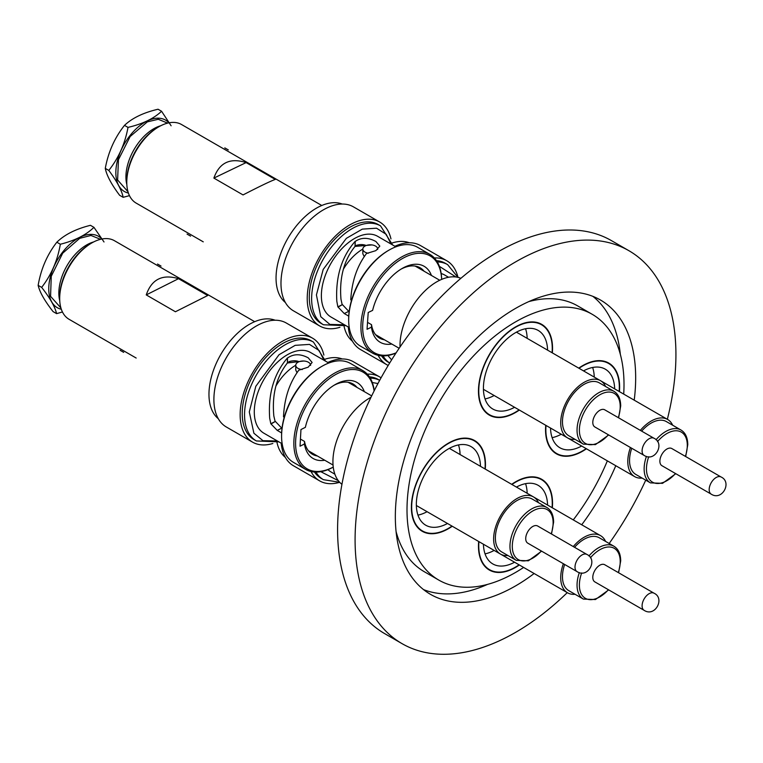 <?xml version="1.0" encoding="UTF-8"?>
<svg xmlns="http://www.w3.org/2000/svg" width="763" height="763" viewBox="0 0 763 763"><rect width="100%" height="100%" fill="white"/><g stroke="black" fill="none" stroke-linecap="round" stroke-linejoin="round"><path stroke-width="1.14" d="M485.268 469.092A52.389 30.243 120 0 0 474.615 440.556A52.389 30.243 120 0 0 448.425 443.15A52.389 30.243 120 0 0 414.204 489.312A52.389 30.243 120 0 0 422.225 531.286A52.389 30.243 120 0 0 448.425 528.692A52.389 30.243 120 0 0 452.268 526.241M478.668 541.482A52.389 30.243 120 0 0 489.312 570.018A52.389 30.243 120 0 0 515.502 567.424A52.389 30.243 120 0 0 519.345 564.973M552.345 507.824A52.389 30.243 120 0 0 541.701 479.288A52.389 30.243 120 0 0 515.502 481.882A52.389 30.243 120 0 0 511.658 484.333M545.745 425.296A52.389 30.243 120 0 0 556.399 453.823A52.389 30.243 120 0 0 582.589 451.229A52.389 30.243 120 0 0 586.432 448.787M619.432 391.629A52.389 30.243 120 0 0 608.779 363.093A52.389 30.243 120 0 0 582.589 365.687A52.389 30.243 120 0 0 578.745 368.138M552.345 352.897A52.389 30.243 120 0 0 541.701 324.361A52.389 30.243 120 0 0 515.502 326.955A52.389 30.243 120 0 0 481.281 373.117A52.389 30.243 120 0 0 489.312 415.101A52.389 30.243 120 0 0 515.502 412.506A52.389 30.243 120 0 0 519.345 410.055M592.87 296.349A169.939 98.112 -60 0 1 620.338 354.385M534.138 573.509A169.939 98.112 -60 0 1 515.502 585.946A169.939 98.112 -60 0 1 430.532 594.367A169.939 98.112 -60 0 1 404.485 458.191A169.939 98.112 -60 0 1 515.502 308.433A169.939 98.112 -60 0 1 600.471 300.021A169.939 98.112 -60 0 1 634.215 400.165M615.789 465.735A169.939 98.112 -60 0 1 581.711 524.772M523.618 567.443A153.439 88.594 -60 0 1 515.502 572.479A153.439 88.594 -60 0 1 438.782 580.08A153.439 88.594 -60 0 1 415.263 457.123A153.439 88.594 -60 0 1 515.502 321.91A153.439 88.594 -60 0 1 592.222 314.308A153.439 88.594 -60 0 1 623.705 394.089M438.782 580.08L424.199 571.659A153.439 88.594 -60 0 1 396.083 531.573M567.262 592.641A226.859 130.978 -60 0 1 515.502 632.422A226.859 130.978 -60 0 1 402.072 643.657L384.571 633.557A226.859 130.978 -60 0 1 349.797 451.772A226.859 130.978 -60 0 1 498.01 251.857A226.859 130.978 -60 0 1 611.44 240.622L628.941 250.722A226.859 130.978 -60 0 1 667.348 419.288M402.072 643.657A226.859 130.978 -60 0 1 367.299 461.873A226.859 130.978 -60 0 1 515.502 261.957A226.859 130.978 -60 0 1 628.941 250.722M645.736 480.165A226.859 130.978 -60 0 1 609.179 543.485M607.348 460.862A153.439 88.594 -60 0 1 573.271 519.899M528.873 301.576A153.439 88.594 -60 0 1 577.639 305.887L592.222 314.308M487.557 584.382A169.939 98.112 -60 0 1 423.56 589.608M368.348 253.24A7.42 4.282 180 0 1 362.835 249.091A7.42 4.282 180 0 1 365.01 246.058A7.42 4.282 180 0 1 373.097 245.133A7.42 4.282 180 0 1 377.675 249.091A7.42 4.282 180 0 1 377.647 249.482M364.275 256.635L362.835 253.821L362.835 249.091A39.6 22.861 -60 0 0 343.369 269.205M592.794 422.435A9.9 5.713 120 0 0 594.844 426.965L644.144 455.425A9.9 5.713 -60 0 1 642.093 450.895A9.9 5.713 -60 0 1 646.414 440.928A9.9 5.713 -60 0 1 654.034 438.277C665.269 443.389 655.074 462.559 644.144 455.425A9.9 5.713 -60 0 1 642.093 450.895A9.9 5.713 -60 0 1 646.414 440.928A9.9 5.713 -60 0 1 654.034 438.277L604.744 409.817A9.9 5.713 120 0 0 597.114 412.478A9.9 5.713 120 0 0 592.794 422.435M562.465 421.767A30.52 17.625 120 0 0 568.788 435.74L583.371 444.152A30.52 17.625 -60 0 1 577.047 430.179A30.52 17.625 -60 0 1 590.371 399.469A30.52 17.625 -60 0 1 613.891 391.285L599.308 382.864A30.52 17.625 120 0 0 575.788 391.047A30.52 17.625 120 0 0 562.465 421.767M605.574 386.488A33 19.056 120 0 0 600.548 380.727A33 19.056 120 0 0 575.121 389.569A33 19.056 120 0 0 560.71 422.769A33 19.056 120 0 0 567.548 437.876A33 19.056 120 0 0 575.054 439.354M547.576 350.141A45.37 26.2 120 0 0 538.192 330.436A45.37 26.2 120 0 0 503.227 342.587A45.37 26.2 120 0 0 483.418 388.253A45.37 26.2 120 0 0 492.822 409.025A45.37 26.2 120 0 0 514.577 407.299M527.157 338.352A45.37 26.2 120 0 0 525.554 328.748M519.078 409.903A51.97 30.005 -60 0 1 489.522 414.738A51.97 30.005 -60 0 1 478.754 390.942A51.97 30.005 -60 0 1 501.444 338.648A51.97 30.005 -60 0 1 541.492 324.723A51.97 30.005 -60 0 1 552.259 348.51A51.97 30.005 -60 0 1 552.078 352.744M400.031 346.984A51.97 30.005 -60 0 1 400.003 345.477A51.97 30.005 -60 0 1 421.519 294.442A51.97 30.005 -60 0 1 460.871 278.323M485.039 398.925A45.37 26.2 120 0 0 494.157 395.511M659.881 461.167A9.9 5.713 120 0 0 661.931 465.697L711.221 494.157A9.9 5.713 -60 0 1 709.17 489.627A9.9 5.713 -60 0 1 713.491 479.66A9.9 5.713 -60 0 1 721.121 477.009C732.356 482.121 722.16 501.291 711.221 494.157A9.9 5.713 -60 0 1 709.17 489.627A9.9 5.713 -60 0 1 713.491 479.66A9.9 5.713 -60 0 1 721.121 477.009L671.831 448.549A9.9 5.713 120 0 0 664.201 451.21A9.9 5.713 120 0 0 659.881 461.167M631.745 448.272A30.52 17.625 120 0 0 629.551 460.49A30.52 17.625 120 0 0 635.865 474.472L650.448 482.884A30.52 17.625 -60 0 1 644.134 468.911A30.52 17.625 -60 0 1 646.433 456.388M630.438 447.519A33 19.056 120 0 0 627.796 461.501A33 19.056 120 0 0 634.635 476.608A33 19.056 120 0 0 642.141 478.086M614.663 388.872A45.37 26.2 120 0 0 605.278 369.168A45.37 26.2 120 0 0 583.514 370.894M594.243 377.084A45.37 26.2 120 0 0 592.641 367.48M579.012 368.291A51.97 30.005 -60 0 1 608.578 363.455A51.97 30.005 -60 0 1 619.337 387.242A51.97 30.005 -60 0 1 619.165 391.476M586.165 448.625A51.97 30.005 -60 0 1 556.599 453.47A51.97 30.005 -60 0 1 545.841 429.674A51.97 30.005 -60 0 1 546.012 425.449M672.661 425.22A33 19.056 120 0 0 667.625 419.459A33 19.056 120 0 0 640.338 430.37M656.018 439.784A30.52 17.625 -60 0 1 680.977 430.017L666.395 421.596A30.52 17.625 120 0 0 641.645 431.124M552.116 437.657A45.37 26.2 120 0 0 561.244 434.242M634.635 476.608L550.524 428.053A45.37 26.2 120 0 0 559.899 447.757A45.37 26.2 120 0 0 581.664 446.031M592.794 577.362A9.9 5.713 120 0 0 594.844 581.892L644.144 610.352A9.9 5.713 -60 0 1 642.093 605.822A9.9 5.713 -60 0 1 646.414 595.855A9.9 5.713 -60 0 1 654.034 593.204C665.269 598.316 655.074 617.486 644.144 610.352A9.9 5.713 -60 0 1 642.093 605.822A9.9 5.713 -60 0 1 646.414 595.855A9.9 5.713 -60 0 1 654.034 593.204L604.744 564.744A9.9 5.713 120 0 0 597.114 567.395A9.9 5.713 120 0 0 592.794 577.362M564.658 564.458A30.52 17.625 120 0 0 562.465 576.685A30.52 17.625 120 0 0 568.788 590.657L583.371 599.079A30.52 17.625 -60 0 1 577.047 585.107A30.52 17.625 -60 0 1 579.346 572.584M563.361 563.714A33 19.056 120 0 0 560.71 577.696A33 19.056 120 0 0 567.548 592.803A33 19.056 120 0 0 575.054 594.282M547.576 505.068A45.37 26.2 120 0 0 538.192 485.354A45.37 26.2 120 0 0 516.437 487.08M527.157 493.28A45.37 26.2 120 0 0 525.554 483.666M511.925 484.486A51.97 30.005 -60 0 1 541.492 479.641A51.97 30.005 -60 0 1 552.259 503.437A51.97 30.005 -60 0 1 552.078 507.662M519.078 564.82A51.97 30.005 -60 0 1 489.522 569.665A51.97 30.005 -60 0 1 478.754 545.869A51.97 30.005 -60 0 1 478.926 541.635M605.574 541.406A33 19.056 120 0 0 600.548 535.645A33 19.056 120 0 0 573.261 546.566M588.931 555.979A30.52 17.625 -60 0 1 613.891 546.213L599.308 537.791A30.52 17.625 120 0 0 574.558 547.319M485.039 553.852A45.37 26.2 120 0 0 494.157 550.428M567.548 592.803L483.437 544.238A45.37 26.2 120 0 0 492.822 563.943A45.37 26.2 120 0 0 514.577 562.217M302.272 369.54A7.42 4.282 180 0 1 295.748 365.286A7.42 4.282 180 0 1 297.923 362.253A7.42 4.282 180 0 1 306.011 361.328A7.42 4.282 180 0 1 310.598 365.286A7.42 4.282 180 0 1 310.589 365.41L310.598 365.286M297.036 372.697L295.748 370.017L295.748 365.286M525.717 538.63A9.9 5.713 120 0 0 527.767 543.161L577.057 571.621A9.9 5.713 -60 0 1 575.006 567.09A9.9 5.713 -60 0 1 579.327 557.124A9.9 5.713 -60 0 1 586.957 554.472C598.182 559.584 587.987 578.755 577.057 571.621A9.9 5.713 -60 0 1 575.006 567.09A9.9 5.713 -60 0 1 579.327 557.124A9.9 5.713 -60 0 1 586.957 554.472L537.667 526.012A9.9 5.713 120 0 0 530.037 528.664A9.9 5.713 120 0 0 525.717 538.63M495.378 537.953A30.52 17.625 120 0 0 501.701 551.926L516.284 560.347A30.52 17.625 -60 0 1 509.961 546.375A30.52 17.625 -60 0 1 523.284 515.654A30.52 17.625 -60 0 1 546.813 507.481L532.221 499.059A30.52 17.625 120 0 0 508.702 507.233A30.52 17.625 120 0 0 495.378 537.953M538.497 502.683A33 19.056 120 0 0 533.461 496.913A33 19.056 120 0 0 508.034 505.755A33 19.056 120 0 0 493.632 538.964A33 19.056 120 0 0 500.461 554.072A33 19.056 120 0 0 507.967 555.55M480.49 466.336A45.37 26.2 120 0 0 471.105 446.632A45.37 26.2 120 0 0 436.14 458.782A45.37 26.2 120 0 0 416.34 504.448A45.37 26.2 120 0 0 425.735 525.211A45.37 26.2 120 0 0 447.49 523.485M460.079 454.548A45.37 26.2 120 0 0 458.477 444.934M452.001 526.089A51.97 30.005 -60 0 1 422.435 530.934A51.97 30.005 -60 0 1 411.677 507.137A51.97 30.005 -60 0 1 434.357 454.834A51.97 30.005 -60 0 1 474.405 440.909A51.97 30.005 -60 0 1 485.173 464.705A51.97 30.005 -60 0 1 485.001 468.93M341.948 484.314A51.97 30.005 -60 0 1 332.926 461.672A51.97 30.005 -60 0 1 370.98 397.285M417.952 515.12A45.37 26.2 120 0 0 427.08 511.696M275.891 386.068A39.6 22.861 -60 0 1 295.748 365.258M160.745 125.742A39.314 22.699 120 0 0 156.043 127.535A39.314 22.699 120 0 0 126.019 174.174A39.314 22.699 120 0 0 126.83 184.493M246.115 162.595L275.281 179.429C270.798 181.012 260.049 186.172 243.044 194.927L213.878 178.094C219.334 162.672 230.083 157.502 246.115 162.595L213.878 178.094M321.776 205.485L181.537 124.522A45.37 26.2 120 0 0 161.527 125.361A45.37 26.2 120 0 0 158.857 126.772A45.37 26.2 120 0 0 126.887 179.191A45.37 26.2 120 0 0 126.772 182.338A45.37 26.2 120 0 0 136.167 203.111L203.254 241.842A45.37 26.2 120 0 1 203.101 241.757M158.857 126.772L157.683 127.45A43.72 25.246 120 0 0 126.772 180.993L126.772 182.338M285.372 302.501A57.091 32.962 -60 0 1 276.187 274.127A57.091 32.962 -60 0 1 300.803 220.812A57.091 32.962 -60 0 1 342.215 204.036M339.936 327.298A60.019 34.65 -60 0 1 319.659 325.954A60.019 34.65 -60 0 1 307.375 294.308A60.019 34.65 -60 0 1 335.071 236.387A60.019 34.65 -60 0 1 379.669 222.004A60.019 34.65 -60 0 1 390.971 238.895M319.659 325.954L293.402 310.799A60.019 34.65 -60 0 1 281.127 279.153A60.019 34.65 -60 0 1 308.824 221.232A60.019 34.65 -60 0 1 353.422 206.849L379.669 222.004M128.394 193.049A41.212 23.796 -60 0 1 115.938 169.767A41.212 23.796 -60 0 1 137.454 127.631A41.212 23.796 -60 0 1 168.938 122.824M171.112 125.781L161.565 111.255C153.792 118.608 142.605 123.987 128.003 127.392C125.037 143.673 118.627 158.017 108.794 170.426C116.977 181.346 121.765 190.311 123.139 197.321L129.462 195.643M378.21 224.541A57.091 32.962 120 0 0 335.787 238.228A57.091 32.962 120 0 0 309.435 293.316A57.091 32.962 120 0 0 321.118 323.417L323.455 324.771A57.091 32.962 -60 0 1 311.771 294.671A57.091 32.962 -60 0 1 338.123 239.572A57.091 32.962 -60 0 1 380.537 225.886L378.21 224.541M123.139 197.321L119.629 195.299C111.436 184.379 106.658 175.414 105.284 168.394C108.251 152.114 114.65 137.769 124.493 125.37C132.266 118.017 143.454 112.638 158.055 109.233L161.565 111.255M395.863 246.831L377.637 236.311A46.61 26.915 120 0 0 342.997 247.479A46.61 26.915 120 0 0 321.49 292.467A46.61 26.915 120 0 0 331.028 317.046L349.254 327.565M348.748 316.14L344.237 313.536L337.866 306.85L336.826 301.318C335.472 276.845 341.557 256.883 355.1 241.423L355.196 241.451C361.242 237.293 368.157 237.312 375.94 241.528L379.812 246.115L375.892 250.626L366.507 253.507C357.065 265.982 351.819 281.423 350.761 299.849L351.543 300.298M371.972 244.923L355.138 246.42L355.196 241.451M395.968 353.059A57.091 32.962 -60 0 1 372.745 353.221L360.498 346.154A57.091 32.962 -60 0 1 348.672 320.021L348.672 319.01A55.852 32.246 -60 0 1 348.805 315.129A55.852 32.246 -60 0 1 388.167 250.607L389.035 250.102A57.091 32.962 -60 0 1 417.58 247.279L429.836 254.346A57.091 32.962 -60 0 1 441.643 279.382A55.852 32.246 -60 0 0 402.893 258.276A55.852 32.246 -60 0 0 362.806 323.207A55.852 32.246 -60 0 0 396.111 352.849M348.672 320.021A57.091 32.962 -60 0 1 348.815 316.054A57.091 32.962 -60 0 1 389.035 250.102M384.485 339.812A40.592 23.434 -60 0 1 379.535 338.095A40.592 23.434 -60 0 1 371.514 324.666L367.528 322.377M337.866 306.85L342.425 304.618L349.139 311.752M342.129 304.532L340.975 299.22C339.239 277.799 343.922 260.193 355.043 246.392L355.138 246.42M372.745 353.221A57.091 32.962 -60 0 1 361.061 323.121A57.091 32.962 -60 0 1 387.413 268.032A57.091 32.962 -60 0 1 429.836 254.346M356.073 245.543A33 19.056 -60 0 1 366.154 245.524M366.192 245.505A33.019 19.065 120 0 0 356.235 245.409M128.003 127.392L124.493 125.37M105.284 168.394L108.794 170.426M342.425 304.618L338.286 306.964M431.429 275.462A43.892 25.341 120 0 0 402.168 268.462A43.892 25.341 120 0 0 372.621 310.379L368.214 312.496L367.051 329.282L371.447 327.165L371.514 324.666M355.1 241.423L355.043 246.392M400.976 269.167A40.592 23.434 -60 0 1 420.127 267.794A40.592 23.434 -60 0 1 424.085 271.227M371.447 327.165A43.892 25.341 120 0 0 391.829 344.046M392.192 242.977A57.091 32.962 -60 0 1 409.292 242.768M434.357 257.961A60.019 34.65 -60 0 1 446.756 260.736A60.019 34.65 -60 0 1 457.991 277.37M394.9 246.277A60.019 34.65 -60 0 1 420.508 245.581L446.756 260.736M437.304 261.947A57.091 32.962 -60 0 1 447.623 264.618L445.287 263.273A57.091 32.962 120 0 0 436.493 260.66M448.558 277.265L444.715 275.042A46.61 26.915 120 0 0 441.167 273.536M352.449 341.233A57.091 32.962 -60 0 1 344.075 326.316M388.195 365.448A60.019 34.65 -60 0 1 386.736 364.685L360.489 349.53A60.019 34.65 -60 0 1 348.29 327.012M386.736 364.685A60.019 34.65 -60 0 1 378.133 355.339M381.538 355.844A57.091 32.962 120 0 0 388.205 362.148L389.683 363.007A57.091 32.962 -60 0 1 383.064 355.901M224.789 147.888L228.299 149.91M187.069 234.107L190.578 236.129M136.024 357.952A45.37 26.2 120 0 0 136.167 358.038L69.09 319.306A45.37 26.2 120 0 1 59.686 298.533A45.37 26.2 120 0 1 59.752 296.111A45.37 26.2 120 0 1 91.77 242.968A45.37 26.2 120 0 1 93.83 241.852A45.37 26.2 120 0 1 114.46 240.717L254.689 321.681M325.114 359.173A57.091 32.962 -60 0 1 342.215 358.963M367.27 374.156A60.019 34.65 -60 0 1 379.669 376.932A60.019 34.65 -60 0 1 381.061 377.809M327.813 362.473A60.019 34.65 -60 0 1 353.422 361.776L379.669 376.932M379.688 380.317L378.21 379.469A57.091 32.962 120 0 0 369.416 376.846M374.643 389.903A46.61 26.915 120 0 0 374.08 389.731M285.372 457.418A57.091 32.962 -60 0 1 276.998 442.511M339.678 482.292A60.019 34.65 -60 0 1 319.659 480.881L293.402 465.726A60.019 34.65 -60 0 1 281.204 443.198M319.659 480.881A60.019 34.65 -60 0 1 311.046 471.524M314.461 472.03A57.091 32.962 120 0 0 321.118 478.344L323.455 479.689A57.091 32.962 -60 0 1 315.977 472.087M157.521 264.046L161.031 266.068M120.163 350.331L123.673 352.353M327.947 469.636A46.61 26.915 120 0 0 331.028 471.963L334.871 474.185M93.658 241.938A39.314 22.699 120 0 0 88.422 243.988A39.314 22.699 120 0 0 58.904 290.999A39.314 22.699 120 0 0 59.743 300.679M178.523 278.676L207.698 295.519L175.414 311.752L146.248 294.909C151.608 279.296 162.366 273.888 178.523 278.676L146.248 294.909M91.77 242.968L90.606 243.635A43.72 25.246 120 0 0 59.686 297.189L59.686 298.533M218.285 418.687A57.091 32.962 -60 0 1 209.043 391.238A57.091 32.962 -60 0 1 233.364 337.38A57.091 32.962 -60 0 1 275.128 320.231M272.849 443.484A60.019 34.65 -60 0 1 252.572 442.149A60.019 34.65 -60 0 1 240.231 411.476A60.019 34.65 -60 0 1 267.613 352.964A60.019 34.65 -60 0 1 312.592 338.2A60.019 34.65 -60 0 1 323.884 355.091M252.572 442.149L226.325 426.994A60.019 34.65 -60 0 1 213.983 396.321A60.019 34.65 -60 0 1 241.356 337.809A60.019 34.65 -60 0 1 286.335 323.045L312.592 338.2M61.317 309.244A41.212 23.796 -60 0 1 48.813 286.621A41.212 23.796 -60 0 1 70.11 244.065A41.212 23.796 -60 0 1 101.861 239.019M104.016 241.966L93.944 227.336C86.162 234.947 74.955 240.583 60.334 244.246C57.549 260.565 51.321 274.947 41.66 287.384C50.043 298.085 55.022 306.831 56.586 313.631L62.452 311.972M311.123 340.737A57.091 32.962 120 0 0 268.338 354.776A57.091 32.962 120 0 0 242.3 410.437A57.091 32.962 120 0 0 254.041 439.612L256.368 440.957A57.091 32.962 -60 0 1 244.627 411.782A57.091 32.962 -60 0 1 270.674 356.13A57.091 32.962 -60 0 1 313.459 342.082L311.123 340.737M56.586 313.631L53.076 311.6C44.693 300.899 39.714 292.153 38.15 285.362C40.944 269.043 47.163 254.661 56.834 242.214C64.617 234.613 75.814 228.976 90.435 225.314L93.944 227.336M328.777 363.026L310.551 352.506A46.61 26.915 120 0 0 275.624 363.97A46.61 26.915 120 0 0 254.356 409.407A46.61 26.915 120 0 0 263.941 433.231L282.167 443.761M281.633 432.936L277.246 430.399L270.817 423.751L269.692 418.267C267.994 393.927 273.898 373.851 287.384 358.028L287.479 358.057C293.536 353.746 300.45 353.679 308.252 357.857L312.115 362.463L308.223 367.156L298.8 370.198C289.425 382.912 284.322 398.467 283.502 416.836L284.237 417.266M303.769 361.013L287.498 362.978L287.479 358.057M333.25 467.128A57.091 32.962 -60 0 1 305.658 469.417L293.412 462.349A57.091 32.962 -60 0 1 281.585 436.207L281.585 435.206A55.852 32.246 -60 0 1 281.671 432.22A55.852 32.246 -60 0 1 321.08 366.803L321.957 366.297A57.091 32.962 -60 0 1 350.503 363.465L362.749 370.541A57.091 32.962 -60 0 1 374.223 390.732M281.585 436.207A57.091 32.962 -60 0 1 281.671 433.165A57.091 32.962 -60 0 1 321.957 366.297M317.398 455.997A40.592 23.434 -60 0 1 312.449 454.29A40.592 23.434 -60 0 1 304.523 441.434L300.441 439.078M270.817 423.751L275.376 421.424L281.995 428.424M275.09 421.338L273.85 416.073C271.819 394.767 276.34 377.056 287.413 362.95L287.498 362.978M305.658 469.417A57.091 32.962 -60 0 1 293.927 440.241A57.091 32.962 -60 0 1 319.964 384.59A57.091 32.962 -60 0 1 362.749 370.541M333.24 467.099A55.852 32.246 -60 0 1 295.672 440.308A55.852 32.246 -60 0 1 333.317 375.949A55.852 32.246 -60 0 1 374.108 390.961M288.796 361.796A33 19.056 -60 0 1 299.067 361.71M299.115 361.7A33.019 19.065 120 0 0 288.996 361.652M60.334 244.246L56.834 242.214M38.15 285.362L41.66 287.384M275.376 421.424L271.237 423.866M364.342 391.657A43.892 25.341 120 0 0 335.081 384.647A43.892 25.341 120 0 0 305.362 427.337L300.956 429.55L300.05 446.202L304.456 443.98L304.523 441.434M287.384 358.028L287.413 362.95M333.889 385.363A40.592 23.434 -60 0 1 353.04 383.989A40.592 23.434 -60 0 1 356.998 387.413M304.456 443.98A43.892 25.341 120 0 0 324.742 460.242M618.307 417.647A28.87 16.672 120 0 0 620.214 406.603A28.87 16.672 120 0 0 599.794 394.824A28.87 16.672 120 0 0 579.384 430.179A28.87 16.672 120 0 0 608.407 434.796M648.75 456.751A28.87 16.672 120 0 0 646.461 468.911A28.87 16.672 120 0 0 675.493 473.527M685.393 456.379A28.87 16.672 120 0 0 687.301 445.334A28.87 16.672 120 0 0 657.487 441.615M581.673 572.937A28.87 16.672 120 0 0 579.384 585.107A28.87 16.672 120 0 0 608.407 589.723M618.307 572.574A28.87 16.672 120 0 0 620.214 561.53A28.87 16.672 120 0 0 590.409 557.81M551.229 533.842A28.87 16.672 120 0 0 553.127 522.798A28.87 16.672 120 0 0 532.717 511.01A28.87 16.672 120 0 0 512.297 546.375A28.87 16.672 120 0 0 541.329 550.991M127.993 191.761L117.607 179.982L118.446 159.696L130.13 136.539L147.335 121.87L158.275 119.276L167.622 123.12M344.447 324.79L329.883 324.428L320.765 316.702L316.426 294.899L323.188 269.444L346.326 238.361L362.301 229.129L376.531 228.204L386.202 234.317L391.057 244.055M348.596 311.438L344.237 313.536M391.6 359.898L387.881 355.491M439.364 266.325L455.902 276.988M338.305 480.68L320.803 471.687M370.227 378.143A57.091 32.962 -60 0 1 379.669 380.346M372.277 382.521L377.952 383.541M60.906 307.947L50.568 296.33L51.264 276.263L62.7 253.182L79.705 238.323L90.95 235.452L100.535 239.315M277.36 440.985L262.968 440.69L253.888 433.222L249.291 411.953L255.805 386.307L279.048 354.709L295.167 345.343L309.473 344.399L319.144 350.532L323.97 360.25M281.604 428.205L277.246 430.399M583.371 444.152L595.445 444.61L608.702 434.967M618.602 417.819L620.7 405.935C620.596 398.868 618.326 393.985 613.891 391.285M375.577 334.661L399.154 348.281M567.548 437.876L483.437 389.321M489.522 414.738L486.241 412.85M541.492 324.723L538.211 322.825M600.548 380.727L516.437 332.163M415.177 266.077L439.726 280.25M654.034 438.277C665.269 443.389 655.074 462.559 644.144 455.425M650.448 482.884L662.532 483.341L675.789 473.699M685.689 456.551L687.778 444.667C687.673 437.6 685.412 432.716 680.977 430.017M556.599 453.47L553.318 451.572M608.578 363.455L605.297 361.557M667.625 419.459L600.672 380.794M721.121 477.009C732.356 482.121 722.16 501.291 711.221 494.157M583.371 599.079L595.445 599.537L608.702 589.894M618.602 572.746L620.7 560.853C620.596 553.785 618.326 548.902 613.891 546.213M489.522 569.665L486.241 567.767M541.492 479.641L538.211 477.752M600.548 535.645L533.585 496.99M654.034 593.204C665.269 598.316 655.074 617.486 644.144 610.352M516.284 560.347L528.368 560.805L541.616 551.163M551.515 534.014L553.614 522.121C553.509 515.054 551.239 510.17 546.813 507.481M308.49 450.857L333.04 465.029M500.461 554.072L416.35 505.507M422.435 530.934L419.154 529.036M474.405 440.909L471.124 439.021M533.461 496.913L449.35 448.358M348.09 382.273L371.667 395.883M586.957 554.472C598.182 559.584 587.987 578.755 577.057 571.621M323.455 324.771L345.992 325.687M392.602 244.952L380.537 225.886M457.953 277.36L447.623 264.618M323.455 479.689L339.649 482.264M256.368 440.957L278.915 441.872M325.524 361.147L313.459 342.082"/></g></svg>
